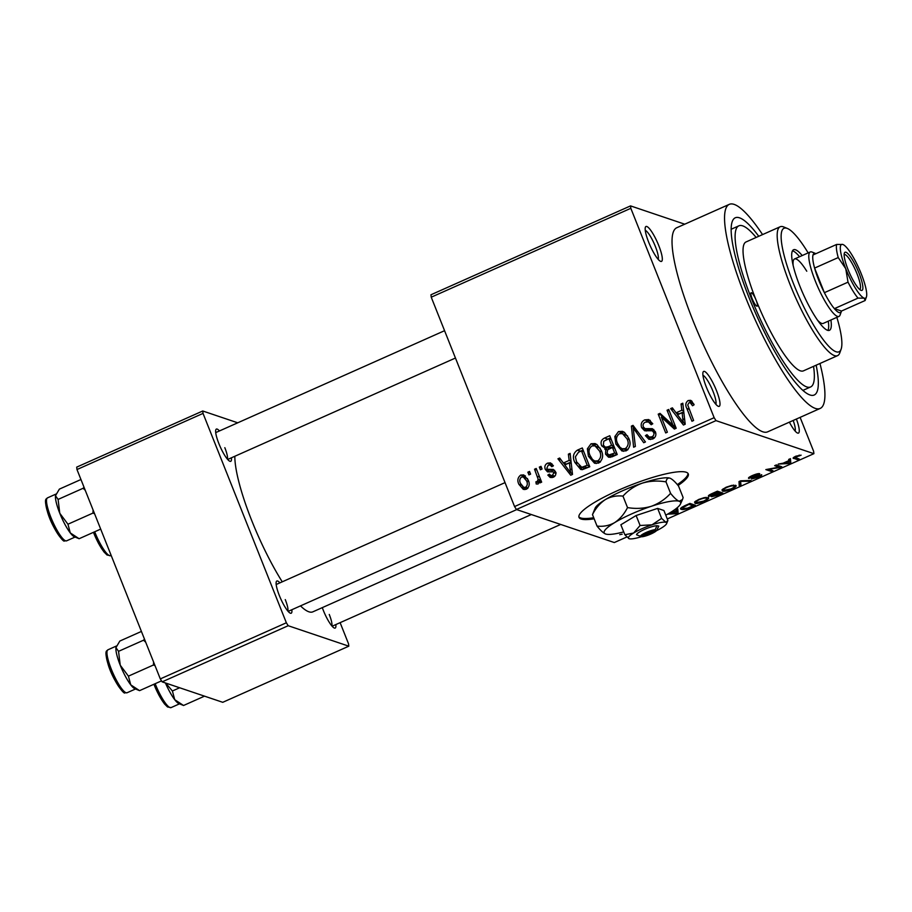 <?xml version="1.0" encoding="UTF-8"?>
<svg xmlns="http://www.w3.org/2000/svg" width="912" height="912" viewBox="0 0 912 912"><rect width="100%" height="100%" fill="white"/><g stroke="black" fill="none" stroke-linecap="round" stroke-linejoin="round"><path stroke-width="1.37" d="M658.795 245.647A19.106 3.99 -114 0 1 660.562 261.334A19.106 3.99 -114 0 1 648.694 242.239A19.106 3.99 -114 0 1 645.377 227.236A19.106 3.99 -114 0 1 658.795 245.647M658.168 259.339A16.165 3.374 66 0 0 655.397 246.548A16.165 3.374 66 0 0 645.263 230.348M796.393 419.041A19.106 3.99 -114 0 1 797.498 433.04A19.106 3.99 -114 0 1 789.393 422.153M795.104 431.034A16.165 3.374 66 0 0 793.178 420.466M716.479 390.587A19.106 3.99 -114 0 1 718.234 406.285A19.106 3.99 -114 0 1 706.378 387.178A19.106 3.99 -114 0 1 703.049 372.176A19.106 3.99 -114 0 1 716.479 390.587M715.852 404.278A16.165 3.374 66 0 0 713.07 391.499A16.165 3.374 66 0 0 702.935 375.299M678.049 485.48A58.79 10.864 158.3 0 0 688.264 473.887A58.79 10.864 158.3 0 0 618.097 490.382A58.79 10.864 158.3 0 0 579.006 517.366A58.79 10.864 158.3 0 0 594.145 518.803M578.869 516.796A58.79 10.864 158.3 0 0 593.712 517.731M231.397 457.801A17.636 3.682 -114 0 1 229.847 461.267A17.636 3.682 -114 0 1 218.891 443.631A17.636 3.682 -114 0 1 215.825 429.78A17.636 3.682 -114 0 1 219.439 430.943M227.396 459.135A14.695 3.067 66 0 0 224.819 447.678M291.851 609.729A17.636 3.682 -114 0 1 290.301 613.183A17.636 3.682 -114 0 1 279.357 595.547A17.636 3.682 -114 0 1 276.29 581.708A17.636 3.682 -114 0 1 279.904 582.871M287.861 611.063A14.695 3.067 66 0 0 285.274 599.606M335.833 624.572A17.636 3.682 -114 0 1 334.282 628.026A17.636 3.682 -114 0 1 323.338 610.402A17.636 3.682 -114 0 1 322.289 607.631M331.843 625.906A14.695 3.067 66 0 0 329.255 614.449M816.149 365.188A97.003 20.269 -114 0 1 809.332 394.736A97.003 20.269 -114 0 1 749.094 297.745A97.003 20.269 -114 0 1 732.233 221.593A97.003 20.269 -114 0 1 758.75 236.288M762.569 234.589A111.709 23.336 66 0 0 729.292 204.356A111.709 23.336 66 0 0 745.207 296.434A111.709 23.336 66 0 0 820.173 408.439A111.709 23.336 66 0 0 819.968 363.489M729.292 204.356L676.772 227.738A111.709 23.336 66 0 0 692.687 319.816A111.709 23.336 66 0 0 767.653 431.832L820.173 408.439M234.829 456.274A91.132 19.038 66 0 0 251.689 520.456A91.132 19.038 66 0 0 282.253 581.822M630.534 205.895L630.83 208.312L431.239 297.198L430.954 294.77L630.534 205.895L684.741 224.192M680.933 508.03L681.446 509.329C679.463 509.01 680.66 507.756 685.026 505.59L689.917 503.413L695.366 505.248L687.933 508.474C684.399 509.569 682.244 509.854 681.446 509.329L680.705 508.805M711.474 496.459L712.329 495.729L708.704 496.299C707.723 495.934 708.886 494.999 712.204 493.495L717.379 491.18L722.817 493.016L717.619 495.33L711.428 496.732M739.016 481.547L740.658 480.818L751.043 480.453L749.311 481.217L740.567 481.354L740.954 484.945L739.21 485.72L739.016 481.547M774.676 465.667L776.34 464.926L781.778 466.762L779.999 467.56L768.588 469.224L772.954 470.695L771.278 471.436L765.841 469.6L779.03 467.138L774.676 465.667M793.463 457.55L793.85 458.497C792.448 458.348 793.098 457.585 795.811 456.194L801.124 455.156L794.99 457.391L799.208 458.998L797.544 459.739L793.235 458.098M431.239 297.198L514.562 506.559L714.142 417.685L715.988 420.626L516.409 509.5L614.312 542.549L626.829 536.986M667.288 518.962L813.892 453.674L813.607 451.258L800.12 417.377M715.988 420.626L813.892 453.674M788.675 459.431L790.43 458.656L790.784 462.749L789.028 463.535L778.255 464.071L783.077 463.205L788.857 460.628L788.675 459.431M761.509 474.685C762.295 475.049 761.212 475.916 758.237 477.307L751.579 478.994L757.553 477.113L759.81 475.414L758.738 475.471L748.729 478.401C747.931 477.991 749.14 477.033 752.354 475.551C756.082 473.978 758.545 473.362 759.73 473.704L752.845 475.836L750.382 477.66L761.771 474.878M749.926 476.771L750.382 477.66M759.673 474.787L759.958 475.528L759.571 474.81M735.3 485.275C737.204 485.629 736.007 486.917 731.709 489.117C726.773 491.032 723.695 491.671 722.475 491.032L722.179 489.641L726.134 487.225L731.789 485.378L736.03 485.8M722.008 489.858L722.475 491.032L722.179 489.641M707.849 497.496C709.753 497.861 708.556 499.138 704.258 501.338C699.322 503.264 696.244 503.903 695.024 503.264L694.727 501.862L698.683 499.457L704.338 497.599L708.578 498.02M694.556 502.079L695.024 503.264L694.727 501.862M668.861 513.422L676.168 510.8L675.997 509.614L677.741 508.828L678.106 512.932L676.339 513.718L667.607 514.151M619.738 534.66L622.178 534.181L619.738 534.66M527.866 472.199L529.53 471.447L530.602 474.137L528.937 474.878L527.866 472.199L530.134 472.963M539.323 467.092L540.998 466.351L542.059 469.03L540.394 469.783L539.323 467.092L541.591 467.856M568.37 454.165L570.125 453.378L572.508 474.434L570.752 475.22L557.939 458.804L559.694 458.018L563.377 462.988L569.156 460.412L568.37 454.165L570.285 454.803M597.007 444.589L601.213 450.3C603.698 455.464 602.855 459.716 598.694 463.057L594.556 463.239L588.411 456.274L587.385 448.784L591.033 443.779L595.046 443.563L597.007 444.589M624.458 432.368L628.664 438.079C631.15 443.243 630.317 447.496 626.145 450.836L622.007 451.018L615.874 444.041L614.848 436.552L618.484 431.558L622.497 431.342L624.458 432.368M644.704 419.885L648.774 419.566L652.764 423.761L651.191 424.753L648.455 421.96L645.422 422.142C643.359 423.122 642.664 424.696 643.325 426.873L645.046 428.64L652.365 428.674L655.386 431.764C656.526 434.978 655.625 437.407 652.673 439.025L648.922 439.31L645.411 435.651L646.984 434.659L649.276 437.087L651.749 436.848C653.687 435.936 654.326 434.465 653.687 432.436L652.126 430.646L655.375 431.752L652.399 430.76L644.624 430.749L641.66 427.648C640.498 424.16 641.512 421.572 644.704 419.885L647.805 420.934L650.267 420.352M681.047 403.982L682.803 403.207L685.197 424.251L683.441 425.038L670.628 408.622L672.372 407.846L676.054 412.817L681.845 410.24L681.047 403.982L682.963 404.632M630.83 208.312L714.142 417.685M691.307 400.687L694.112 404.768L692.539 405.76L690.19 402.671L688.959 402.762L687.728 404.974L693.622 420.5L691.957 421.241L686.873 408.496C685.106 405.259 685.528 402.602 688.161 400.528L690.589 400.322M667.048 410.218L668.713 409.477L676.191 428.264L674.413 429.062L661.371 417.137L667.367 432.197L665.692 432.938L658.213 414.151L660.003 413.353L673.033 425.254L667.048 410.218L669.317 410.981M631.389 426.098L633.031 425.368L645.457 441.955L643.724 442.719L633.19 427.876L635.368 446.447L633.623 447.222L631.389 426.098L634.307 427.078M607.472 449.981L601.681 445.82C600.313 442.274 601.27 439.687 604.576 438.034L609.752 435.731L617.23 454.518L612.032 456.832L608.578 457.243L605.557 454.153L605.796 449.411L604.781 449.24M577.399 450.14L582.301 447.963L589.768 466.75L582.312 469.657L580.682 469.441L574.856 462.452C572.291 457.3 573.135 453.196 577.399 450.14L580.511 451.189L583.121 450.026M547.565 463.136L550.483 462.886L553.39 465.713L551.817 466.705L550.084 464.983L548.226 465.143L546.812 468.266L547.736 469.315L553.276 469.418L555.488 471.686C556.343 474.194 555.602 476.053 553.265 477.261L550.232 477.489L547.838 475.084L549.412 474.092L550.825 475.483L552.433 475.334L553.926 472.701L552.934 471.812L547.519 471.869L545.285 469.349C544.282 466.591 545.034 464.516 547.565 463.136L550.666 464.185L551.954 463.798M556.172 472.906L552.934 471.812M534.546 469.224L536.222 468.472L541.66 482.14L539.984 482.881L539.117 480.704L538.091 484.01L536.21 483.987L535.914 481.821L537.214 481.536L538.16 479.233L534.546 469.224L536.826 469.988M520.729 475.084L523.762 474.935L528.196 480.088C530.009 483.816 529.405 486.871 526.361 489.242L523.306 489.391L518.939 484.375C517.058 480.601 517.651 477.512 520.729 475.084L523.83 476.132L525.301 475.768M76.984 469.543L76.699 467.126L202.749 410.993L203.034 413.41L76.984 469.543L160.307 678.904L286.357 622.782L288.203 625.723L162.142 681.857L222.756 702.308L348.806 646.186L348.521 643.758L340.119 622.657M288.203 625.723L348.806 646.186M202.749 410.993L237.736 422.803M203.034 413.41L286.357 622.782M300.493 605.876A91.132 19.038 66 0 0 312.85 611.838L531.331 514.539M162.142 681.857L160.307 678.904M516.409 509.5L514.562 506.559M693.758 403.948L690.19 402.671M689.848 402.602L691.273 401.576L688.161 400.528M691.273 401.576L692.048 401.314M685.14 424.285L684.125 422.986M677.65 414.686L676.237 412.874M673.729 409.67L670.628 408.622M683.783 411.802L679.166 413.866L676.054 412.817M683.669 410.856L681.845 410.24M682.769 418.847L682.153 412.68L677.502 414.755L683.419 422.746L682.769 418.847L684.65 419.486M683.954 413.296L682.153 412.68M685.094 423.316L683.419 422.746M675.735 428.469L664.472 418.186L661.371 417.137M662.203 417.411L661.325 415.199L658.213 414.151M675.302 426.018L673.033 425.254M652.707 423.624L648.455 421.96M645.046 428.64L648.158 429.689L653.813 429.495M650.552 439.55L648.523 436.7L645.411 435.651M649.276 437.087L654.075 438.17M654.508 437.783L651.749 436.848M655.785 433.143L653.687 432.436M646.323 431L644.773 428.697L641.66 427.648M646.266 421.857L647.805 420.934M635.493 428.663L633.19 427.876M634.627 428.366L634.524 427.363M623.591 451.326L620.069 447.393M618.245 444.851L615.874 444.041M616.717 437.19L614.848 436.552M620.171 433.474L621.596 432.607L618.484 431.558M621.596 432.607L624.059 432.094M627.992 449.57L625.256 448.647C628.436 446.048 629.018 442.753 626.989 438.786L622.429 433.622L619.373 433.747C616.261 436.278 615.657 439.481 617.561 443.357L619.966 447.29L622.155 448.75L627.559 449.958M627.65 435.959L622.429 433.622M629.2 439.538L626.989 438.786M622.155 448.75L625.256 448.647M606.229 439.892L610.573 437.794M610.185 457.391L608.669 455.202L605.557 454.153M606.902 449.787L604.827 446.971M604.576 446.8L601.681 445.82M613.844 446.025L611.576 445.261L608.954 438.672L603.767 441.26L603.345 445.056L605.363 447.211L608.475 448.259L614.072 446.584M616.957 453.834L614.677 453.07L612.454 447.461L607.631 449.81L607.107 453.104L608.828 454.985L611.941 456.034L617.173 454.393M614.722 448.225L612.454 447.461M608.828 454.985L614.677 453.07M611.222 439.436L608.954 438.672M611.382 447.781L608.281 446.732L611.576 445.261M605.363 447.211L608.281 446.732M596.14 463.547L592.618 459.625M590.794 457.072L588.411 456.274M589.255 449.411L587.385 448.784M592.72 445.706L594.145 444.828L591.033 443.779M594.145 444.828L596.596 444.326M600.541 461.791L597.805 460.868C600.985 458.269 601.555 454.985 599.526 451.018L594.966 445.843L591.922 445.968C588.81 448.51 588.206 451.714 590.11 455.578L592.504 459.511L594.704 460.97L600.107 462.19M600.187 448.18L594.966 445.843M601.738 451.759L599.526 451.018M594.704 460.97L597.805 460.868M582.221 469.669L579.166 466.043M577.205 463.25L574.856 462.452M579.109 451.964L580.511 451.189M584.843 468.346L580.921 467.149L584.843 468.346L589.722 466.613M587.225 465.291L581.503 450.893L578.493 452.238L575.381 456.844L576.532 461.734L581.742 467.297L587.225 465.291L589.505 466.066M583.771 451.668L581.503 450.893M587.374 467.662L584.273 466.613M572.451 474.457L571.448 473.168M564.973 464.869L563.548 463.045M561.051 459.853L557.939 458.804M571.094 461.985L566.477 464.037L563.377 462.988M570.992 461.039L569.156 460.412M570.08 469.019L569.464 462.863L564.813 464.938L570.73 472.929L570.08 469.019L571.972 469.657M571.265 463.467L569.464 462.863M572.405 473.488L570.73 472.929M554.599 470.273L550.848 470.364L547.736 469.315M551.988 477.637L550.951 476.132L547.838 475.084M550.951 476.132L551.566 475.733M550.825 475.483L554.348 476.623M554.861 476.155L552.433 475.334M555.853 473.362L553.926 472.701M549.309 471.983L548.386 470.398L545.285 469.349M548.386 470.398L548.078 469.429M549.514 464.881L550.666 464.185M541.386 481.468L539.117 480.704M538.981 482.858L535.914 481.821M539.083 482.163L537.214 481.536M540.862 480.145L538.16 479.233M539.642 477.067L537.362 476.303M524.879 489.607L522.633 486.723M521.379 485.207L518.939 484.375M522.701 476.839L523.83 476.132M527.957 488.057L525.62 487.27C527.524 485.503 527.831 483.36 526.532 480.841L523.328 476.976L521.459 477.056C519.566 478.834 519.259 480.989 520.558 483.497L523.75 487.35L527.478 488.536M527.546 478.64L523.328 476.976M528.709 481.582L526.532 480.841M523.75 487.35L525.62 487.27M799.197 455.088L799.528 455.932M796.94 458.234L797.544 459.739M789.347 459.135L790.784 462.749M788.948 462.316L788.926 461.096L784.274 463.159L789.211 463.011L788.96 462.361M779.361 465.941L779.999 467.56M770.674 469.931L771.278 471.436M778.426 465.633L779.03 467.138M757.826 473.727L758.123 474.479M749.037 480.521L749.311 481.217M739.518 481.319L740.954 484.945M731.059 488.9C734.342 487.213 735.197 486.244 733.624 486.016C732.735 485.537 730.455 486.005 726.784 487.441C723.569 489.083 722.703 490.04 724.162 490.303L731.059 488.9M733.727 485.116L734.263 486.461L733.282 485.15M723.159 488.821L724.162 490.303M720.503 493.552L718.884 493.004L713.241 496.139L720.503 493.552L719.91 492.035M718.28 491.488L718.884 493.004M712.728 495.17L713.241 496.139M718.246 492.788L716.342 492.138L710.38 495.547L718.246 492.788L717.641 491.272M709.855 494.623L710.38 495.547M703.608 501.133C706.891 499.434 707.746 498.476 706.173 498.237C705.272 497.758 703.004 498.237 699.333 499.662C696.118 501.315 695.24 502.273 696.711 502.523L703.608 501.133M706.276 497.348L706.811 498.693L705.831 497.382M695.708 501.041L696.711 502.523M693.052 505.772L688.891 504.37L682.472 507.847L683.134 508.588L687.602 508.121L693.052 505.772L692.447 504.268M682.142 507.038L683.134 508.588M676.658 509.318L678.106 512.932M676.271 512.498L676.248 511.267L671.597 513.342L676.533 513.182L676.271 512.544M677.308 484.614A58.79 10.864 158.3 0 0 687.967 473.385M780.182 226.746L746.039 241.954A70.555 14.74 66 0 0 756.082 300.105A7.353 1.539 66 0 0 751.157 292.741A7.353 1.539 66 0 0 752.206 298.794A7.353 1.539 66 0 0 757.131 306.158A7.353 1.539 66 0 0 756.082 300.105A70.555 14.74 66 0 0 803.438 370.853L837.569 355.646A70.555 14.74 -114 0 1 790.225 284.897A70.555 14.74 -114 0 1 780.182 226.746A70.555 14.74 -114 0 1 783.716 226.951L787.387 228.467A67.613 14.125 66 0 0 793.634 283.997A67.613 14.125 66 0 0 841.126 349.136A67.613 14.125 66 0 0 836.863 317.353M802.207 255.554A44.095 9.211 66 0 0 793.565 249.751A44.095 9.211 66 0 0 799.847 286.094A44.095 9.211 66 0 0 829.441 330.304A44.095 9.211 66 0 0 830.9 319.998M799.573 256.728A44.095 9.211 66 0 0 792.471 250.823M841.126 349.136L839.792 352.876A70.555 14.74 -114 0 1 837.569 355.646M756.139 237.451A88.19 18.422 66 0 0 738.857 225.834A88.19 18.422 66 0 0 751.42 298.532A88.19 18.422 66 0 0 810.608 386.962A88.19 18.422 66 0 0 813.538 366.35M793.132 265.369A35.272 7.376 -114 0 1 794.523 258.974A35.272 7.376 -114 0 1 806.767 271.217M815.944 253.661A32.33 6.76 66 0 0 815.727 253.57A32.33 6.76 66 0 0 815.51 253.49A32.33 6.76 66 0 0 813.014 254.972A32.33 6.76 66 0 0 814.598 268.082L824.38 292.684A32.33 6.76 66 0 0 834.377 308.655A32.33 6.76 66 0 0 839.006 312.542A32.33 6.76 66 0 0 841.423 311.277L840.089 315.016A35.272 7.376 -114 0 1 838.983 316.407L823.228 323.418A35.272 7.376 -114 0 1 817.54 320.18M808.157 252.898A67.613 14.125 66 0 0 787.387 228.467M827.902 330.395A44.095 9.211 66 0 0 828.278 321.172M80.951 479.507L59.371 489.117L55.484 495.718A23.518 4.913 66 0 0 59.77 513.262L58.094 499.423L55.484 495.718A23.518 4.913 66 0 1 55.689 494.806L55.757 494.589M84.007 487.19L83.106 488.285L58.094 499.423M83.106 488.285L85.249 490.303M67.955 524.218L59.77 513.262A23.518 4.913 66 0 0 70.281 532.916L67.955 524.218L92.967 513.08L94.574 513.752M93.104 510.047L92.967 513.08M79.116 538.718L74.385 536.78A23.518 4.913 66 0 1 70.281 532.916L79.116 538.718L100.685 529.108M70.144 532.722A23.518 4.913 -114 0 1 55.461 495.957M861.099 290.369A20.873 4.366 -114 0 1 860.962 290.324A20.873 4.366 -114 0 1 849.539 273.087A20.873 4.366 -114 0 1 844.375 253.069A20.873 4.366 -114 0 1 845.937 252.259A20.873 4.366 -114 0 1 859.036 273.178A20.873 4.366 -114 0 1 861.099 290.369M859.685 289.48A19.106 3.99 66 0 0 859.72 289.469A19.106 3.99 66 0 0 856.311 272.061A19.106 3.99 66 0 0 845.002 254.573A19.106 3.99 66 0 0 844.17 254.562A19.106 3.99 66 0 0 844.147 254.573M841.423 311.277A32.33 6.76 66 0 0 841.502 311.049L865.135 300.527L866.4 297.016A29.401 6.145 66 0 0 861.293 273.942A29.401 6.145 66 0 0 843.041 244.553A29.401 6.145 66 0 0 842.836 244.473L842.984 244.53M838.983 316.407A35.272 7.376 -114 0 1 837.455 316.396A35.272 7.376 -114 0 1 816.571 284.111A35.272 7.376 -114 0 1 810.278 251.951A35.272 7.376 -114 0 1 811.817 251.974A35.272 7.376 -114 0 1 812.056 252.054L815.727 253.57M865.135 300.527L864.2 298.156L858.01 298.121L834.377 308.655L841.502 311.049M838.231 257.56L814.598 268.082A32.33 6.76 66 0 0 824.38 292.684L848.023 282.161L845.743 268.698L838.231 257.56A32.33 6.76 -114 0 1 836.646 244.439L842.836 244.473A29.401 6.145 66 0 0 845.743 268.698A29.401 6.145 66 0 0 864.2 298.156A29.401 6.145 66 0 0 866.4 297.016M813.014 254.972L836.646 244.439M858.01 298.121A32.33 6.76 -114 0 1 848.023 282.161M141.406 631.435L119.837 641.045L115.938 647.634A23.518 4.913 66 0 0 120.236 665.19L118.549 651.339L115.938 647.634A23.518 4.913 66 0 1 116.143 646.722L116.223 646.517M144.461 639.107L143.56 640.201L118.549 651.339M143.56 640.201L145.703 642.23M128.421 676.145L120.236 665.19A23.518 4.913 66 0 0 130.747 684.844L128.421 676.145L153.433 665.008L155.04 665.669M153.558 661.975L153.433 665.008M139.57 690.646L134.839 688.708A23.518 4.913 66 0 1 130.747 684.844L139.57 690.646L161.527 680.865M130.598 684.65A23.518 4.913 -114 0 1 115.915 647.885M204.516 696.152L183.551 705.489L174.728 699.686A23.518 4.913 66 0 0 178.82 703.551A23.518 4.913 66 0 0 178.98 703.619M183.551 705.489L178.82 703.551M174.58 699.493A23.518 4.913 -114 0 1 165.425 682.963A23.518 4.913 -114 0 0 174.728 699.686L172.402 690.988L165.665 683.042M179.641 687.762L172.402 690.988M640.463 536.21L641.945 536.769L656.8 530.157L658.806 526.099L656.914 525.722A11.753 2.177 158.3 0 0 644.419 529.473A11.753 2.177 158.3 0 0 636.576 534.785L638.035 535.355M641.945 536.769A8.824 1.63 158.3 0 0 650.666 534.101A8.824 1.63 158.3 0 0 656.754 530.282A8.824 1.63 158.3 0 0 656.8 530.157M656.754 530.282L658.407 526.634A11.753 2.177 158.3 0 0 658.475 526.247M661.61 518.369L657.643 508.394L663.913 510.515L667.892 520.49L665.908 522.337L661.61 518.369L652 524.833L640.087 525.494L636.12 515.519L620.867 524.765L624.845 534.74L629.143 538.707A20.577 3.808 158.3 0 0 641.626 536.655M657.643 508.394L636.12 515.519M640.087 525.494L633.623 533.018L624.845 534.74M667.892 520.49L666.569 523.716A20.577 3.808 158.3 0 0 665.908 522.337A20.577 3.808 158.3 0 0 652 524.833A20.577 3.808 158.3 0 0 633.623 533.018A20.577 3.808 158.3 0 0 629.006 538.661A20.577 3.808 158.3 0 0 629.143 538.707M665.771 515.166A41.154 7.604 158.3 0 0 670.195 512.624A41.154 7.604 158.3 0 0 680.477 504.017A41.154 7.604 158.3 0 0 679.166 501.258A41.154 7.604 158.3 0 0 651.362 506.274A41.154 7.604 158.3 0 0 614.597 522.644A41.154 7.604 158.3 0 0 605.374 533.908A41.154 7.604 158.3 0 0 605.625 534.01A41.154 7.604 158.3 0 0 623.717 531.913M622.964 496.128C628.22 490.268 634.615 485.959 642.173 483.189C649.823 480.909 657.769 480.464 666.011 481.878C666.524 478.891 667.846 477.66 669.978 478.184L670.252 478.287A41.154 7.604 158.3 0 0 670.24 478.276A41.154 7.604 158.3 0 0 669.978 478.184C672.281 479.153 675.142 481.798 678.574 486.107L683.134 497.564L682.495 499.548L679.166 501.258C676.852 500.289 673.991 497.644 670.571 493.335C665.315 499.183 658.909 503.492 651.362 506.274C643.712 508.554 635.767 508.987 627.524 507.585L622.964 496.128C616.694 495.387 610.846 496.527 605.408 499.559C600.085 503.082 595.775 508.109 592.481 514.619L597.041 526.076C600.449 530.374 603.311 533.018 605.625 534.01M670.571 493.335L666.011 481.878M627.524 507.585C624.218 514.094 619.909 519.11 614.597 522.644C609.148 525.665 603.299 526.805 597.041 526.076M669.978 478.184A41.154 7.604 158.3 0 0 642.173 483.189A41.154 7.604 158.3 0 0 605.408 499.559A41.154 7.604 -21.7 0 0 595.126 508.166L592.481 514.619M656.435 530.727A20.577 3.808 158.3 0 0 661.428 528.014A20.577 3.808 158.3 0 0 666.569 523.716M656.914 525.722L655.238 529.633L640.384 536.245L636.576 534.785M655.238 529.633A8.824 1.63 158.3 0 0 646.255 532.414A8.824 1.63 158.3 0 0 640.384 536.245M689.153 409.26L686.873 408.496M652.012 429.62L648.899 428.572M637.556 431.399L635.026 430.555M607.677 439.082L604.576 438.034M614.882 455.419L611.77 454.37M552.786 470.387L549.685 469.338M741.866 480.772L742.094 481.342M740.305 480.977L740.704 481.969M65.607 540.816A23.518 4.913 66 0 0 66.633 540.827L64.41 540.873C64 543.301 52.497 528.607 47.766 512.806C43.388 496.949 46.501 499.594 47.492 497.861A23.518 4.913 66 0 0 51.688 519.293A23.518 4.913 66 0 0 65.607 540.816M63.395 539.904A21.751 4.549 -114 0 1 50.65 520.319A21.751 4.549 -114 0 1 46.512 500.243M94.7 531.776A23.518 4.913 66 0 0 109.588 555.659A23.518 4.913 66 0 0 110.614 555.67L111.161 555.419M107.377 554.747A21.751 4.549 -114 0 1 93.469 532.323M126.073 692.744A23.518 4.913 66 0 0 127.087 692.744L124.864 692.801C124.454 695.218 112.951 680.534 108.22 664.734C103.843 648.877 106.966 651.521 107.958 649.789A23.518 4.913 66 0 0 112.142 671.221A23.518 4.913 66 0 0 126.073 692.744M123.85 691.832A21.751 4.549 -114 0 1 111.116 672.247A21.751 4.549 -114 0 1 106.966 652.171M155.165 683.704A23.518 4.913 66 0 0 170.054 707.587A23.518 4.913 66 0 0 171.068 707.598L179.504 703.836M167.831 706.675A21.751 4.549 -114 0 1 153.934 684.251M550.084 464.983L553.185 466.032M682.484 508.132L682.073 507.083M810.608 386.962L802.902 390.393M738.857 225.834L731.15 229.277M66.633 540.827L75.069 537.065M47.492 497.861L55.963 494.087M444.577 330.691L215.722 432.607M455.453 358.028L227.681 459.454M288.135 611.382L516.694 509.603M276.176 584.524L505.031 482.619M560.675 524.446L332.116 626.225M810.278 251.951L794.523 258.974M93.434 532.346L98.485 543.313L103.877 551.828L107.046 555.02L110.614 555.67M127.087 692.744L135.523 688.993M107.958 649.789L116.417 646.015M153.9 684.262L158.939 695.229L164.342 703.756L167.512 706.948L171.068 707.598M680.477 504.017L682.495 499.548"/></g></svg>
